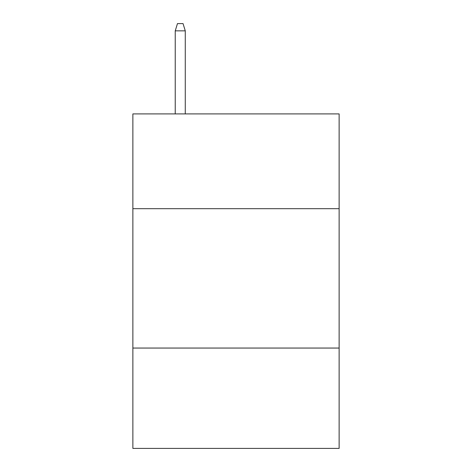 <?xml version="1.0" encoding="UTF-8"?>
<svg xmlns="http://www.w3.org/2000/svg" width="472" height="472" viewBox="0 0 472 472"><rect width="100%" height="100%" fill="white"/><g stroke="black" fill="none" stroke-linecap="round" stroke-linejoin="round"><path stroke-width="0.71" d="M339.132 208.683L339.132 113.911L132.868 113.911L132.868 208.683L339.132 208.683L339.132 448.4L132.868 448.4L132.868 208.683M339.132 348.053L132.868 348.053M185.272 113.911L185.272 30.845L175.236 30.845L175.236 113.911M175.236 30.845L177.466 23.6L183.042 23.6L185.272 30.845"/></g></svg>
